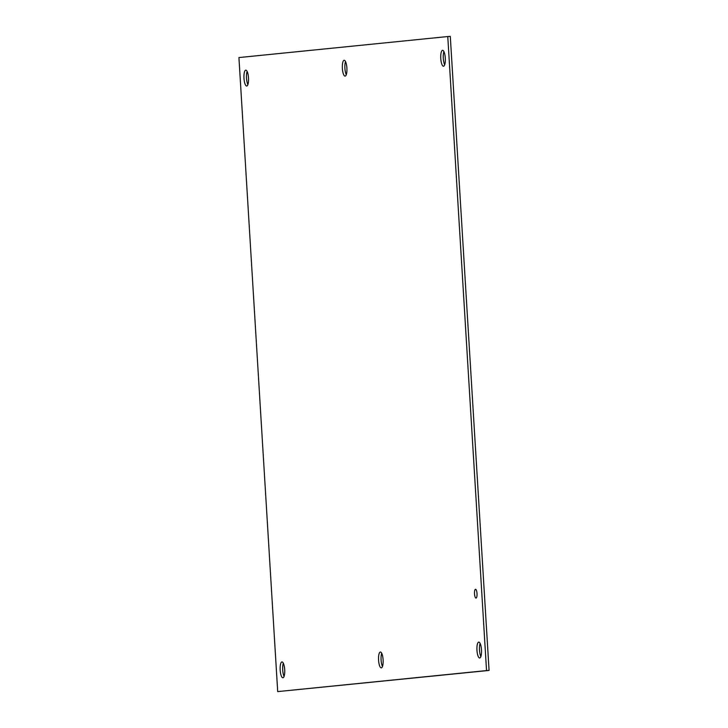 <?xml version="1.0" encoding="UTF-8"?>
<svg xmlns="http://www.w3.org/2000/svg" width="728" height="728" viewBox="0 0 728 728"><rect width="100%" height="100%" fill="white"/><g stroke="black" fill="none" stroke-linecap="round" stroke-linejoin="round"><path stroke-width="1.09" d="M344.153 60.26A7.944 2.275 86.7 0 1 344.18 60.26A7.944 2.275 86.7 0 1 346.901 68.059A7.944 2.275 86.7 0 1 345.09 76.131A7.944 2.275 86.7 0 1 342.369 68.368A7.944 2.275 86.7 0 1 344.153 60.26M345.527 61.534A7.944 2.275 -93.3 0 0 346.282 74.702M380.344 652.024A7.944 2.275 86.7 0 1 380.371 652.015A7.944 2.275 86.7 0 1 383.101 659.823A7.944 2.275 86.7 0 1 381.29 667.885A7.944 2.275 86.7 0 1 378.569 660.132A7.944 2.275 86.7 0 1 380.344 652.024M381.718 653.298A7.944 2.275 -93.3 0 0 382.473 666.466M475.511 589.298A4.404 1.256 86.7 0 1 475.52 589.289A4.404 1.256 86.7 0 1 477.031 593.62A4.404 1.256 86.7 0 1 476.03 598.088A4.404 1.256 86.7 0 1 474.52 593.793A4.404 1.256 86.7 0 1 475.511 589.298M442.542 50.35A7.944 2.275 86.7 0 1 442.569 50.35A7.944 2.275 86.7 0 1 445.299 58.158A7.944 2.275 86.7 0 1 443.489 66.221A7.944 2.275 86.7 0 1 440.768 58.468A7.944 2.275 86.7 0 1 442.542 50.35M443.916 51.633A7.944 2.275 -93.3 0 0 444.681 64.792M478.742 642.114A7.944 2.275 86.7 0 1 478.769 642.114A7.944 2.275 86.7 0 1 481.49 649.913A7.944 2.275 86.7 0 1 479.679 657.985A7.944 2.275 86.7 0 1 476.958 650.222A7.944 2.275 86.7 0 1 478.742 642.114M480.116 643.397A7.944 2.275 -93.3 0 0 480.871 656.556M245.755 70.17A7.944 2.275 86.7 0 1 245.782 70.161A7.944 2.275 86.7 0 1 248.512 77.969A7.944 2.275 86.7 0 1 246.701 86.031A7.944 2.275 86.7 0 1 243.98 78.278A7.944 2.275 86.7 0 1 245.755 70.17M247.129 71.444A7.944 2.275 -93.3 0 0 247.884 84.603M281.954 661.925A7.944 2.275 86.7 0 1 281.982 661.925A7.944 2.275 86.7 0 1 284.703 669.733A7.944 2.275 86.7 0 1 282.892 677.795A7.944 2.275 86.7 0 1 280.171 670.042A7.944 2.275 86.7 0 1 281.954 661.925M283.319 663.208A7.944 2.275 -93.3 0 0 284.084 676.367M486.541 670.579L277.705 691.6L238.93 57.567L447.766 36.546L486.541 670.579L489.07 670.433L450.295 36.4L447.766 36.546M489.07 670.433L277.705 691.6"/></g></svg>
